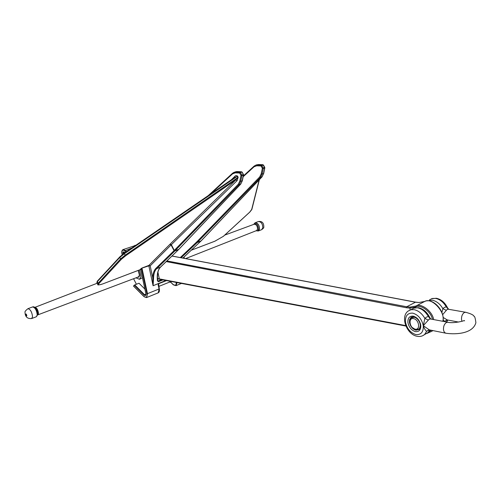 <?xml version="1.0" encoding="UTF-8"?>
<svg xmlns="http://www.w3.org/2000/svg" width="501" height="501" viewBox="0 0 501 501"><rect width="100%" height="100%" fill="white"/><g stroke="black" fill="none" stroke-linecap="round" stroke-linejoin="round"><path stroke-width="0.75" d="M419.168 302.541L415.899 302.291M432.457 319.294C430.722 311.102 420.176 304.076 415.805 306.988L415.962 306.03L410.075 307.107L406.706 306.769L415.479 302.216L171.943 256.049M443.078 319.757L444.544 321.385L447.337 319.945M443.047 317.396L447.28 319.932L458.521 322.055M444.462 321.586L446.948 319.882M441.876 312.48L442.884 308.666L444.381 307.426L446.247 306.85L447.456 307.652L447.975 308.76M442.59 314.734L447.061 309.512L448.282 309.23L466.062 312.342M427.278 300.863L432.275 300.187C436.54 301.107 440.078 303.932 442.884 308.666L446.266 310.332M429.407 299.924L432.369 298.471L435.645 298.408C439.909 299.322 443.448 302.134 446.247 306.85L448.282 309.23M429.445 329.883L426.633 331.311C425.43 330.478 424.309 328.6 423.27 325.681C423.552 332.057 421.065 335.019 415.792 334.568C410.388 332.77 406.962 328.625 405.509 322.143C405.152 315.849 407.582 312.856 412.811 313.15C418.291 314.866 421.779 319.043 423.27 325.681L429.326 329.865L445.702 333.178M430.184 318.511L429.651 317.365L428.368 316.513L426.432 317.114L424.879 318.398C422.036 313.563 418.479 310.658 414.214 309.681L410.952 309.699L408.002 311.14C400.048 317.045 406.931 334.662 417.139 336.29C420.032 336.854 422.537 336.234 424.648 334.43L426.633 331.311L428.981 329.808M413.225 316.125C417.183 317.377 419.7 320.396 420.777 325.18C420.99 329.783 419.193 331.931 415.385 331.624C411.465 330.328 408.979 327.328 407.927 322.619C407.67 318.06 409.436 315.899 413.225 316.125M420.364 323.383L420.627 324.629L419.318 329.407L415.943 330.234C412.536 329.113 410.369 326.508 409.455 322.412L409.574 319.682L410.839 317.534L414.07 316.764L417.991 319.143M461.96 321.241L461.521 319.582C461.358 316.369 462.266 314.039 464.252 312.574L465.542 312.248C470.74 313.626 473.551 314.979 473.99 316.313C474.697 316.118 475.336 318.254 475.894 322.725C472.838 333.722 456.11 334.649 446.228 333.284C444.719 332.983 443.811 331.794 443.51 329.708C443.329 326.452 444.268 324.066 446.322 322.556L447.719 322.212L430.39 318.968L429.125 319.262L423.27 325.681L424.879 318.398L428.299 320.101M411.496 309.311L414.446 307.865L417.715 307.839C421.98 308.804 425.531 311.697 428.368 316.513L430.39 318.968M410.081 323.608C409.43 321.31 409.78 319.425 411.133 317.966L414.139 317.252C418.654 317.941 422.418 326.264 419.005 328.994L415.874 329.758L412.285 327.554M415.035 329.132C409.511 328.211 407.977 317.358 413.575 318.636C419.162 319.513 420.671 330.51 415.035 329.132M133.573 278.731L136.41 284.249M263.307 164.954L258.503 164.528L255.735 165.173L257.17 164.697M258.785 164.541L262.925 164.71L264.822 167.86L263.701 173.465L261.948 176.891L201.058 240.931L197.363 242.359L260.476 177.392L262.142 176.747M263.438 165.042L264.772 167.453L263.507 173.609L262.098 174.085L260.476 177.392L259.668 177.003L261.184 173.916L262.098 174.085L263.307 168.436L264.628 167.998M261.184 173.916L262.374 168.336L263.307 168.436L263.225 167.948L262.374 168.336L261.071 165.969L261.509 165.167L262.825 164.729M243.173 176.74L254.051 166.777L256.712 165.793L261.071 165.969L263.15 164.986M169.607 282.082L158.779 286.422L169.707 282.038L170.647 282.113L173.258 284.793M140.743 269.782L140.455 269.551L102.824 283.885C99.073 285.207 97.783 285.094 98.954 283.541L121.361 259.299L125.695 255.735L235.758 179.94L237.117 180.623L171.073 244.964L174.06 250.65L155.961 268.323C153.939 270.383 152.874 273.602 152.767 277.961L153.563 278.036L153.093 285.739L152.767 277.961L150.194 265.843L171.073 244.964L169.833 244.4L148.91 265.392L150.194 265.843L148.853 265.831L153.093 285.739L165.894 280.46M162.969 279.902L158.535 281.662L157.477 281.005L157.702 280.767M97.657 284.117L97.006 282.84L97.376 281.606L98.19 283.215L120.559 258.942L125.062 255.247L237.837 177.517L237.205 176.365L237.53 176.108L238.163 177.26L235.758 179.94L170.121 244.112L171.355 244.682L174.285 250.425L175.031 250.763L174.285 250.425M102.824 283.885L102.78 283.917C98.941 285.05 97.288 285.226 97.827 284.455L98.19 283.215L98.954 283.541M121.361 259.299L120.559 258.942L119.789 257.451L124.298 253.763L125.695 255.735M234.499 177.636L237.205 176.365L124.298 253.763L124.304 253.187L234.499 177.636M234.85 177.373L234.819 176.408C235.501 175.456 236.403 175.356 237.53 176.108M240.129 172.225L240.455 172.488L240.129 172.225L239.685 173.039L240.455 172.488L241.864 175.062L241.006 175.45L239.685 173.039L235.276 172.851L235.658 172.037L234.28 172.219L232.658 173.164L235.777 171.73L237.123 171.561L235.658 172.037L240.129 172.225L241.501 171.774L237.418 171.574M241.996 172L235.777 171.73M242.133 172.094L243.48 174.548L241.826 172.037L240.455 172.488M243.492 174.573L242.177 180.823L240.718 181.312L239.077 184.681L240.605 184.155L242.39 180.667L240.724 184.092L178.807 249.341L175.087 250.7L239.077 184.681L238.257 184.28L174.342 250.368L175.087 250.7M144.908 289.108L139.009 283.234L134.731 284.906L133.542 286.027M239.791 181.13L241.006 175.45L241.945 175.557L240.718 181.312L239.791 181.13L238.257 184.28M241.864 175.062L241.952 175.557L243.323 175.1L243.229 174.605L241.864 175.062L241.945 175.557M157.746 280.948L158.097 281.023L157.709 280.823C156.976 274.442 157.896 269.895 160.477 267.165L156.681 268.642L155.961 268.323M243.549 174.849L242.415 180.542M158.316 284.593L158.391 283.629L158.316 284.593M158.178 284.844L159.055 289.002L147.463 293.667L142.034 268.423L141.558 268.267L148.853 265.831L148.91 265.392L142.09 267.985L141.583 268.812L141.1 268.599L140.28 269.432L140.819 269.907M142.459 277.761L139.497 279.282L135.94 277.836M139.46 269.945L140.969 276.627L139.497 279.282M138.376 270.358L139.666 275.381L138.652 277.21L137.606 277.21M410.075 307.107L410.025 309.969M442.89 321.285C445.239 311.027 432.895 297.544 424.798 301.414L424.723 301.445C431.931 296.918 445.959 312.737 442.79 321.266M418.83 302.548L424.723 301.445L415.962 306.03C420.708 302.817 432.156 310.814 433.678 319.532M166.914 260.921L406.706 306.769L406.305 307.739L409.762 308.09L415.805 306.988M432.325 330.472L431.455 331.449L432.983 330.604M157.489 278.506L159.324 278.888L157.921 272.237M161.115 279.552L159.324 278.888L405.729 325.606M166.238 261.578L406.305 307.739M405.904 326.051L161.178 279.564M427.998 332.614L431.255 330.253M447.694 320.014L446.485 321.974M464.602 320.878L464.302 320.502C461.527 321.755 451.72 323.483 447.719 322.212L448.22 322.3M429.871 329.971L428.111 332.507L425.155 334.154M430.04 330.009L428.111 332.507L422.487 335.814M256.712 165.793L257.094 164.992L261.509 165.167L263.225 167.948L264.541 167.509M254.239 166.05L255.735 165.173L254.239 166.05M254.051 166.777L254.132 166.1M182.909 258.071L200.832 241.156L197.194 242.528L196.63 242.033L259.668 177.003M196.63 242.033L180.279 257.57M249.893 211.973L223.358 236.334L214.816 241.225M249.698 212.161L251.928 209.124M259.136 179.903L251.634 209.675M263.726 173.34L262.067 176.828L200.932 241.106M200.776 241.213L182.946 258.078M158.535 281.662L158.097 281.023L161.585 279.639M196.467 242.196L197.194 242.528L181.143 257.733M176.258 282.426C176.233 285.338 175.225 286.065 173.227 284.599L170.647 282.113L171.323 281.493M170.478 281.33L169.67 282.063L170.684 282.307M166.557 280.585L158.767 283.685L158.83 283.272M153.563 278.036C153.669 273.784 154.709 270.653 156.681 268.642L174.805 250.988L174.116 250.594M157.477 281.005C156.738 274.661 157.702 270.064 160.37 267.221L178.638 249.511L174.805 250.988M173.227 284.599L176.02 285.639L177.047 282.577M175.907 285.683L181.494 283.422M183.905 257.17L184.13 258.303M214.942 241.181L191.313 250.181M119.808 256.888L97.476 280.98L97.376 281.606L119.789 257.451L119.889 256.794L124.304 253.187L234.994 177.273M231.418 179.721L234.819 176.408M237.117 180.623L238.163 177.26M235.276 172.851L232.57 173.847L232.658 173.164M210.714 193.925L232.57 173.847M126.471 251.702L125.144 250.406L123.021 249.617L135.646 245.409M121.993 253.756L122.012 253.844C121.662 250.368 122.595 249.36 124.799 250.813L131.938 247.951M122.206 254.721L122.012 253.844M123.478 253.769L123.929 252.066L124.661 252.391M123.021 254.101L123.008 254.02C122.808 251.997 123.346 251.408 124.636 252.26L124.837 252.454M124.799 250.813L126.027 252.009M125.056 252.673L124.636 252.26M140.493 269.557L102.711 283.929M240.806 184.011L178.926 249.273L160.545 267.096M159.193 288.751L158.197 292.853L146.643 297.531L147.463 293.667L146.95 293.736C147.25 297.181 146.267 298.108 143.994 296.517L133.479 285.965M146.536 297.581L143.994 296.517M145.929 294.15L144.526 294.713L145.622 295.114L145.847 293.467M146.95 293.736L141.583 268.812L140.762 269.638L145.904 293.498C146.079 295.502 145.509 296.047 144.182 295.12L144.526 294.713L134.731 284.906M144.182 295.12L134.268 285.182M141.558 268.267L141.1 268.599M261.566 229.721L258.303 230.98L259.518 229.214C259.43 225.055 257.946 222.92 255.065 222.801L258.341 221.561C261.228 221.674 262.712 223.803 262.787 227.949L261.566 229.721C263.169 228.613 263.921 227.736 263.82 227.097C263.852 222.857 262.048 221.004 258.416 221.536M138.188 270.427L139.447 275.174L138.514 276.865L37.869 314.86L38.483 313.426C37.988 309.762 36.792 307.739 34.901 307.357L97.207 283.24M185.62 258.585L256.618 230.548L257.545 229.182C257.476 225.995 256.337 224.348 254.126 224.241L224.724 235.113M253.731 224.385C256.406 222.795 258.009 224.398 258.535 229.195C258.209 230.585 257.414 231.093 256.155 230.729M26.835 315.699C26.396 316.4 25.977 315.931 25.582 314.296C26.021 313.595 26.434 314.064 26.835 315.699M25.069 312.58C24.562 311.866 25.507 310.576 27.912 308.71C30.348 309.236 31.895 311.885 32.552 316.645L31.707 318.53M33.761 307.144L36.504 309.349C35.17 307.257 33.874 306.455 32.596 306.938C35.045 307.457 36.598 310.088 37.243 314.841L36.454 316.695L31.782 318.504C27.787 318.955 25.545 317.208 25.056 313.275M37.769 314.897L37.619 312.173L37.857 314.133M35.039 307.508L36.504 309.349L37.619 312.173L37.844 314.259L36.454 316.695M37.857 314.177L37.794 314.772M424.723 301.445L418.98 302.504L415.667 302.172L171.993 255.998M157.508 278.806L159.625 279.245M426.821 333.472L431.455 331.449M431.323 298.79L436.277 298.258C441.093 299.285 444.819 302.416 447.456 307.652L448.614 309.242M446.523 321.98L447.856 320.045M413.406 308.178L418.391 307.683C423.239 308.779 426.99 312.004 429.651 317.365L430.791 318.98M412.198 316.814L410.839 317.534M419.005 328.994L420.095 328.393M412.398 317.29L413.519 316.695M254.063 166.163L243.317 176.02M191.288 250.206L214.891 241.213L223.44 236.284L249.786 212.111L251.834 209.506L259.374 179.652M184.042 257.038L184.305 258.334M97.394 281.067L96.837 282.489M208.222 195.634L232.589 173.227M134.744 245.396L135.727 245.352M123.021 249.617C121.875 250.25 121.518 251.646 121.956 253.8M122.163 254.752L121.956 253.819M158.573 283.835L159.293 288.833C159.637 290.956 159.274 292.296 158.197 292.853M144.012 296.642L133.454 286.033M145.841 293.442L140.756 269.845M139.334 276.546L138.514 276.865M255.065 222.801L253.631 224.423M256.055 230.773L258.303 230.98M32.596 306.938L27.912 308.71"/></g></svg>
